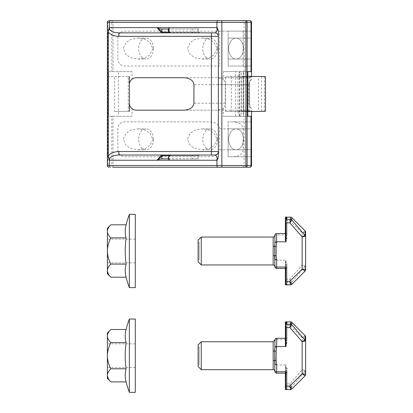 <?xml version="1.0" encoding="UTF-8"?>
<svg xmlns="http://www.w3.org/2000/svg" width="413" height="413" viewBox="0 0 413 413"><rect width="100%" height="100%" fill="white"/><g stroke="black" fill="none" stroke-linecap="round" stroke-linejoin="round"><path stroke-width="0.31" stroke-dasharray="2.06 1.55" d="M243.809 71.604L239.308 71.604L239.308 116.28L243.809 116.28L241.28 116.28L241.28 71.604L243.809 71.604L243.809 116.28M198.328 155.02A0.697 0.511 90 0 0 197.817 155.716L198.829 155.716A0.697 0.697 0 0 1 199.525 155.02L171.023 155.02A0.697 0.511 90 0 0 170.517 155.716L197.817 155.716L197.817 158.86L168.318 159M191.999 155.02L199.525 155.02L191.999 155.02A0.697 0.475 -90 0 1 192.473 155.716L192.473 158.86L197.817 158.86M169.129 155.716L198.829 155.716L198.829 158.86M168.576 29.029L198.829 29.029L198.829 32.168L170.517 32.168L169.258 31.775L168.318 30.232M198.829 29.029L168.318 29.029M228.141 48.569L228.141 59.044L228.141 48.569M243.5 48.569A10.47 7.403 90 0 1 236.097 59.044A10.47 7.403 90 0 1 228.694 48.569A10.47 7.403 90 0 1 236.097 38.099A10.47 7.403 90 0 1 243.5 48.569A10.47 7.403 90 0 1 236.097 59.044A10.47 7.403 90 0 1 228.694 48.569A10.47 7.403 90 0 1 236.097 38.099A10.47 7.403 90 0 1 243.5 48.569M152.867 48.569L149.909 54.852L145.03 57.81L138.061 59.044L131.091 57.81L126.213 54.852L123.255 48.569L126.213 42.291L131.091 39.333L138.061 38.099L145.03 39.333L149.909 42.291L152.867 48.569M153.424 48.569A10.47 7.403 90 0 1 146.021 59.044A10.47 7.403 90 0 1 138.618 48.569A10.47 7.403 90 0 1 146.021 38.099A10.47 7.403 90 0 1 153.424 48.569M152.867 139.315L149.909 145.598L145.03 148.551L138.061 149.785L131.091 148.551L126.213 145.598L123.255 139.315L126.213 133.032L131.091 130.074L138.061 128.846L145.03 130.074L149.909 133.032L152.867 139.315M153.424 139.315A10.47 7.403 90 0 1 146.021 149.785A10.47 7.403 90 0 1 138.618 139.315A10.47 7.403 90 0 1 146.021 128.846A10.47 7.403 90 0 1 153.424 139.315M228.141 139.315L228.141 128.846L228.141 139.315M243.5 139.315A10.47 7.403 90 0 1 236.097 149.785A10.47 7.403 90 0 1 228.694 139.315A10.47 7.403 90 0 1 236.097 128.846A10.47 7.403 90 0 1 243.5 139.315A10.47 7.403 90 0 1 236.097 149.785A10.47 7.403 90 0 1 228.694 139.315A10.47 7.403 90 0 1 236.097 128.846A10.47 7.403 90 0 1 243.5 139.315M217.031 48.569L214.073 54.852L209.195 57.81L202.225 59.044L195.256 57.81L190.378 54.852L187.419 48.569L190.378 42.291L195.256 39.333L202.225 38.099L209.195 39.333L214.073 42.291L217.031 48.569M217.589 48.569A10.47 7.403 90 0 1 210.186 59.044A10.47 7.403 90 0 1 202.783 48.569A10.47 7.403 90 0 1 210.186 38.099A10.47 7.403 90 0 1 217.589 48.569M217.031 139.315L214.073 145.598L209.195 148.551L202.225 149.785L195.256 148.551L190.378 145.598L187.419 139.315L190.378 133.032L195.256 130.074L202.225 128.846L209.195 130.074L214.073 133.032L217.031 139.315M217.589 139.315A10.47 7.403 90 0 1 210.186 149.785A10.47 7.403 90 0 1 202.783 139.315A10.47 7.403 90 0 1 210.186 128.846A10.47 7.403 90 0 1 217.589 139.315M128.231 76.581L129.367 76.581L129.367 111.303L128.231 111.303L128.231 76.581L108.624 76.353L129.367 76.581M113.038 116.28L111.804 116.28L111.804 165.489A1.745 1.234 -90 0 0 113.038 167.234L249.777 167.234C250.83 167.126 251.414 166.542 251.522 165.489L113.038 165.489L113.038 116.28L132.057 116.28L132.057 108.696C130.317 107.277 129.424 105.439 129.367 103.193L129.367 84.696C129.424 82.445 130.317 80.612 132.057 79.188L132.057 71.604L113.038 71.604L113.038 22.395L251.522 22.395L251.522 71.604L239.308 71.604M129.367 111.303L114.525 111.536L114.525 76.353M264.346 111.303L264.346 76.581L265.482 76.581L265.482 111.303L258.414 111.34L258.414 76.544L241.93 76.353L241.93 111.536L258.414 111.34M219.762 66.023L124.829 66.023A6.98 6.98 0 0 1 117.85 59.044L117.85 38.099A6.98 6.98 0 0 1 124.829 31.12L243.149 31.12L219.762 31.12L219.762 66.023L124.829 66.023A6.98 6.98 0 0 1 117.85 59.044L117.85 38.099A6.98 6.98 0 0 1 124.829 31.12L219.762 31.12M243.149 66.023L243.149 31.12M251.522 76.4L251.522 71.604L223.387 71.604L223.387 79.244L217.223 77.716L136.347 77.716A6.98 6.98 0 0 0 132.057 79.188M244.119 71.604L244.119 22.395L243.396 20.65L113.038 20.65A1.745 1.234 -90 0 0 111.804 22.395L111.804 71.604L108.624 71.604L108.624 116.28L118.495 116.28L118.495 71.604L108.624 71.604M251.522 121.866L251.522 156.764L228.141 156.764L251.522 156.764L251.522 128.846L228.141 128.846L228.141 156.764L228.141 121.866L251.522 121.866L251.522 128.846L228.141 128.846L236.097 128.846L228.141 128.846L228.141 121.866L251.522 121.866M251.522 165.489L251.522 111.484M251.522 111.505L243.624 111.536L243.624 76.353L265.482 76.565M249.359 111.536L249.359 76.353L243.624 76.353M251.522 79.244A6.98 4.935 -90 0 0 249.669 84.696L249.669 103.193A6.98 4.935 -90 0 0 251.522 108.64M243.396 167.234L244.119 165.489L244.119 116.28L251.522 116.28L239.308 116.28M225.555 111.536L247.413 111.324L225.555 111.536L225.555 76.353L247.413 76.565L225.555 76.353M231.285 111.536L231.285 76.353M132.057 108.696A6.98 6.98 0 0 0 136.347 110.173L217.223 110.173L223.387 108.64A6.98 4.935 -90 0 0 225.24 103.193L225.24 84.696A6.98 4.935 -90 0 0 223.387 79.244M241.28 71.604L239.798 71.604L239.798 116.28L235.606 116.28L235.606 71.604L223.387 71.604M235.606 116.28L223.387 116.28L223.387 108.64M251.522 76.844L237.96 76.844L237.96 111.045L251.522 111.045M237.96 76.844A5.235 3.702 90 0 1 241.662 71.604L251.522 71.604M247.831 71.604L241.662 71.604M247.831 76.353L241.93 76.353M247.831 111.536L241.93 111.536M247.831 116.28L241.662 116.28A5.235 3.702 90 0 1 237.96 111.045M114.525 111.536L128.231 111.303M109.125 20.65A1.745 1.745 0 0 0 107.38 22.395L107.38 165.489A1.745 1.745 0 0 0 109.125 167.234A1.745 1.234 90 0 1 107.891 165.489L107.891 22.395A1.745 1.234 90 0 1 109.125 20.65A1.745 1.745 0 0 0 107.38 22.395L113.038 22.395L113.038 20.65M111.804 116.28L108.624 116.28M209.892 156.764L124.829 156.764A6.98 6.98 0 0 1 117.85 149.785L117.85 128.846A6.98 6.98 0 0 1 124.829 121.866L209.892 121.866C215.844 122.31 219.133 124.633 219.762 128.846L219.762 149.785C219.133 153.992 215.844 156.321 209.892 156.764L124.829 156.764A6.98 6.98 0 0 1 117.85 149.785L117.85 128.846A6.98 6.98 0 0 1 124.829 121.866L209.892 121.866M233.273 156.764C239.23 156.321 242.519 153.992 243.149 149.785L243.149 128.846C242.519 124.633 239.23 122.31 233.273 121.866M244.119 116.28L223.387 116.28M251.522 31.12L251.522 66.023L228.141 66.023L251.522 66.023L251.522 38.099L228.141 38.099L228.141 66.023L228.141 31.12L251.522 31.12L251.522 38.099L228.141 38.099L236.097 38.099L228.141 38.099L228.141 31.12L251.522 31.12M251.522 22.395C251.414 21.342 250.83 20.758 249.777 20.65L243.396 20.65M218.369 32.147L218.369 155.737M218.369 110.173L218.369 84.696L218.369 110.173L251.522 110.173L218.369 110.173M249.669 84.696L218.369 84.696L218.369 77.716L218.369 84.696L248.832 84.696L248.832 103.193C248.884 105.439 249.782 107.277 251.522 108.696M170.517 32.168A0.697 0.511 -90 0 0 171.023 32.864L191.999 32.864A0.697 0.475 90 0 0 192.473 32.168L198.829 32.168M211.384 32.864L214.879 32.864A3.49 3.49 0 0 1 218.369 36.354A3.49 3.49 0 0 0 214.879 32.864M218.369 151.53A3.49 3.49 0 0 1 214.879 155.02L211.384 155.02M129.367 103.193L129.367 84.696M217.223 77.716L184.064 77.716M217.223 110.173L184.064 110.173M251.522 77.716L218.369 77.716L251.522 77.716M251.522 79.188C249.782 80.612 248.884 82.445 248.832 84.696M251.522 116.28L241.662 116.28M111.804 71.604L113.038 71.604M132.057 71.604L118.495 71.604M132.057 116.28L118.495 116.28M235.606 71.604L239.798 71.604M239.798 116.28L241.28 116.28M264.346 76.581L258.414 76.544M247.413 111.324L247.413 76.565M243.464 111.324L243.464 76.565M243.624 111.536L265.482 111.324M261.532 111.324L261.532 76.565M251.522 76.379L249.359 76.353M160.337 29.029L161.85 29.029M168.318 157.658L169.258 156.109A0.697 0.465 56.9 0 1 169.387 155.525M168.427 158.86L192.473 158.86M160.337 158.86L161.85 158.86M169.258 29.029L169.258 31.775A0.697 0.465 -56.9 0 0 169.387 32.364M290.587 282.487A1.745 1.621 0 0 0 291.821 282.012L289.864 279.167L290.587 282.487L290.587 284.851A1.745 1.745 0 0 0 291.821 284.34L291.821 282.012L304.923 266.586L305.109 271.057A1.745 1.745 0 0 0 305.62 269.823L305.62 266.018L305.243 265.636L302.13 265.105L289.864 279.167L286.106 279.167L286.106 260.19L285.481 261.79L286.978 263.463L285.481 265.141L286.978 266.111L285.481 267.097L286.978 267.645L285.481 268.145L286.978 268.362L276.653 268.45L276.653 260.19L274.908 259.679L274.908 266.705L274.908 259.679L276.653 259.679L276.121 255.554L276.653 234.945L286.106 234.945L286.106 220.635L289.864 220.635L291.821 217.656A1.745 1.745 0 0 0 290.587 217.145L285.378 217.145L286.978 217.145L285.378 217.145L286.978 217.145L286.978 233.546L276.653 233.546L276.653 234.945L274.908 235.291L274.908 242.317L274.908 235.291M286.978 217.192L286.978 233.634L285.378 233.546L286.978 233.546L285.378 233.546L286.978 233.546L286.978 217.145L285.378 217.145L285.378 233.903M285.378 283.679L285.481 268.424L286.978 268.45L285.378 268.45L286.978 268.45L285.378 268.45L286.978 268.45L285.378 268.45L286.978 268.45L286.978 284.851L285.481 284.851L286.978 284.851L285.481 284.851L286.978 284.81L285.481 284.696L286.978 284.449L285.481 284.175L286.978 283.71L285.481 283.272L286.978 282.575L286.545 282.404L290.571 282.404A1.745 1.595 -23.5 0 0 291.754 281.888M286.978 268.362L286.978 284.81M286.978 217.553L286.978 234.352L285.481 233.954L286.978 233.634M286.978 218.291L286.978 235.885L285.481 235.116L285.481 217.145L286.978 217.145L285.481 217.145L285.481 233.546L285.481 217.145M285.481 284.851L286.978 284.851L285.481 284.851L286.978 284.851L286.978 268.45L286.978 284.851L285.378 284.851L285.481 268.45L285.481 284.851M286.978 219.427L286.978 238.538L285.481 237.227L285.481 218.725L285.481 235.116L286.978 234.352M286.978 238.538L285.481 240.206L285.481 220.274L285.481 237.227L285.481 236.856L286.978 235.885M285.755 268.45L286.978 268.45L286.978 284.743M285.481 268.047L285.481 284.696L285.481 268.047M286.978 267.645L286.978 284.449M285.481 266.881L285.481 284.175L285.481 266.881M286.978 217.145L286.978 233.546L286.978 217.253L285.481 218.074L286.106 220.635M286.978 266.111L286.978 283.71M285.481 264.769L285.481 283.272L285.481 264.769M286.106 217.145L286.978 217.253M286.978 263.463L286.978 282.575M286.106 234.945L285.481 233.779L285.755 233.546M286.106 279.167L285.481 281.728L286.545 282.404M285.481 218.074L285.481 233.779L285.481 218.074M285.481 281.16L285.481 261.135L285.481 281.16M276.653 259.679L276.653 260.19L286.106 260.19M305.109 267.005A1.745 1.394 0 0 0 305.62 266.018L305.62 232.178L302.13 232.901L302.13 265.105L304.923 266.586A1.745 1.538 -71.2 0 0 305.243 265.636M290.587 217.145L289.864 220.635L302.13 232.901L305.109 230.944L291.821 217.656M305.109 230.944A1.745 1.745 0 0 1 305.62 232.178A1.745 1.745 0 0 0 305.109 230.944M201.265 264.96L201.265 237.036M273.163 237.036L273.163 264.96M198.121 259.725L198.121 242.276L198.121 259.725L199.169 259.725L199.169 242.276L198.121 242.276L199.169 242.276L199.169 259.725L198.121 259.725M198.121 240.18L198.121 261.816M273.163 246.411A1.745 0.573 0 0 0 274.64 246.143L274.64 255.859A1.745 0.573 180 0 0 273.163 255.59M276.653 242.317L274.908 242.317L274.64 246.143L276.121 246.442M274.64 255.859L276.121 255.554M107.38 240.722L107.38 262.864L107.38 240.722M135.299 261.274L135.299 239.132L135.299 261.274M107.38 273.705L107.38 270.179C107.679 268.027 108.846 265.998 110.87 264.098L126.073 264.098A102.218 51.109 0 0 0 126.073 277.195M129.367 287.644L129.367 214.352M135.299 287.644L135.299 214.352M110.87 264.098C108.841 260.278 107.679 256.225 107.38 251.935L107.38 250.061C107.679 245.761 108.846 241.703 110.87 237.903L126.073 237.903A102.218 102.218 0 0 0 126.073 264.098M110.87 237.903C108.841 235.993 107.679 233.97 107.38 231.822L107.38 230.882C107.679 228.74 108.841 226.711 110.87 224.806M126.073 224.806A102.218 51.109 180 0 0 126.073 237.903M110.87 277.195L108.459 274.217M107.38 230.882L107.38 228.296M107.38 231.822L107.38 250.061M107.38 251.935L107.38 270.179M285.378 388.38L285.378 373.156L285.378 389.557L285.378 373.156L286.978 373.156L285.481 373.156L285.481 388.628L285.481 373.125L285.755 373.156L285.378 373.156L286.978 373.156L285.378 373.156L286.978 373.156L285.378 373.156L285.378 389.557L290.587 389.557A1.745 1.745 0 0 0 291.821 389.046L305.109 375.758A1.745 1.745 0 0 0 305.62 374.524L305.62 370.724L305.243 370.342L302.13 369.805L289.864 383.868L286.106 383.868L286.106 364.896L285.481 366.496L286.978 368.164L285.481 369.847L286.978 370.817L285.481 371.803L286.978 372.35L285.481 372.851L286.978 373.068L276.653 373.156L276.653 364.896L274.908 364.385L274.908 371.411L274.908 364.385L276.653 364.385L276.121 360.26L276.653 339.651L286.106 339.651L286.106 325.341L289.864 325.341L291.821 322.362M275.037 339.331L274.908 347.023L274.908 339.997L276.653 339.651L276.653 338.252L285.755 338.252L285.481 338.484L285.481 322.78L286.106 325.341M286.978 321.892L286.978 338.34L285.755 338.252M286.978 389.557L286.978 373.156L286.978 389.557L285.481 389.557L285.481 373.156L285.481 389.557L285.481 373.156L285.481 389.557L285.481 373.156L285.481 389.557L286.978 389.557L285.481 389.557L285.481 373.156L286.978 373.156L286.978 389.557L285.378 389.557L286.978 389.557L285.481 389.557L286.978 389.511L285.481 389.402L286.978 389.149L285.481 388.881L286.978 388.416L285.481 387.977L286.978 387.275L286.545 387.105L290.571 387.105L290.587 389.557A1.745 1.745 0 0 0 291.821 389.046L291.821 386.713L304.923 371.292L305.109 375.758A1.745 1.745 0 0 0 305.62 374.524M305.109 371.71A1.745 1.394 0 0 0 305.62 370.724L305.62 336.884A1.745 1.745 0 0 0 305.109 335.645L302.13 337.607L289.864 325.341L290.587 321.851L285.378 321.851L286.978 321.851L286.978 338.252L285.378 338.252L286.978 338.252L286.978 321.851L285.378 321.851L286.978 321.851L285.378 321.851L285.378 338.603M286.978 373.068L286.978 389.511M286.978 322.259L286.978 339.058L285.481 338.66L286.978 338.34M286.978 322.992L286.978 340.591L285.481 339.822L285.481 321.851M286.978 324.128L286.978 343.239L285.481 341.933L285.481 323.431L285.481 339.822L286.978 339.058M286.978 343.239L285.481 344.912L285.481 324.974L285.481 341.933L285.481 341.561L286.978 340.591M285.755 373.156L286.978 373.156L286.978 389.449M285.481 372.748L285.481 389.402L285.481 372.748M286.978 372.35L286.978 389.149M285.481 371.586L285.481 388.881L285.481 371.586M286.978 321.851L286.978 338.252L286.978 321.959L285.481 322.78L285.481 338.484L286.106 339.651M286.978 370.817L286.978 388.416M285.481 369.475L285.481 387.977L285.481 369.475M286.106 321.851L286.978 321.959M286.978 368.164L286.978 387.275M286.106 383.868L285.481 386.429L286.545 387.105M285.481 385.866L285.481 365.835L285.481 385.866M276.653 364.385L276.653 364.896L286.106 364.896M305.243 370.342A1.745 1.538 -71.2 0 1 304.923 371.292L302.13 369.805L302.13 337.607L305.62 336.884A1.745 1.745 0 0 0 305.109 335.645M289.864 383.868L290.571 387.105A1.745 1.595 -23.5 0 0 291.754 386.589L289.864 383.868M290.587 387.193A1.745 1.621 0 0 0 291.821 386.713L291.754 386.589M201.265 369.666L201.265 341.742M273.163 341.742L273.163 369.666M198.121 364.431L198.121 346.977L198.121 364.431L199.169 364.431L199.169 346.977L198.121 346.977L199.169 346.977L199.169 364.431L198.121 364.431M198.121 344.886L198.121 366.522M273.163 351.117A1.745 0.573 0 0 0 274.64 350.844L274.64 360.559A1.745 0.573 180 0 0 273.163 360.291M276.653 347.023L274.908 347.023L274.64 350.844L276.121 351.148M274.64 360.559L276.121 360.26M107.38 345.428L107.38 367.57L107.38 345.428M135.299 365.98L135.299 343.838L135.299 365.98M107.38 378.411L107.38 374.88C107.679 372.727 108.846 370.704 110.87 368.799L126.073 368.799A102.218 51.109 0 0 0 126.073 381.901M129.367 392.35L129.367 319.058M135.299 392.35L135.299 319.058M110.87 368.799C108.841 364.984 107.679 360.931 107.38 356.641L107.38 354.767C107.679 350.461 108.846 346.409 110.87 342.604L126.073 342.604A102.218 102.218 0 0 0 126.073 368.799M110.87 342.604C108.841 340.699 107.679 338.675 107.38 336.528L107.38 335.588C107.679 333.441 108.841 331.417 110.87 329.507M126.073 329.507A102.218 51.109 180 0 0 126.073 342.604M110.87 381.901L108.459 378.922M107.38 335.588L107.38 332.997M107.38 336.528L107.38 354.767M107.38 356.641L107.38 374.88M243.5 71.604L243.5 116.28L243.5 71.604M197.817 29.029L197.817 32.168A0.697 0.511 -90 0 0 198.328 32.864M113.038 167.234L113.038 165.489L107.38 165.489A1.745 1.745 0 0 0 109.125 167.234M248.832 103.193L249.669 103.193M228.141 59.044L251.522 59.044L228.141 59.044M228.141 149.785L251.522 149.785L228.141 149.785M169.129 32.168L192.473 32.168L192.473 29.029M170.517 155.716L169.258 156.109L169.258 158.86M225.24 84.696L193.934 84.696M225.24 103.193L193.934 103.193M219.762 128.846L243.149 128.846M243.149 149.785L219.762 149.785M291.821 284.34A1.745 1.745 0 0 1 290.587 284.851M305.62 269.823A1.745 1.745 0 0 1 305.109 271.057M138.061 59.044L146.021 59.044M138.061 149.785L146.021 149.785M202.225 59.044L210.186 59.044M202.225 149.785L210.186 149.785M202.225 128.846L210.186 128.846M202.225 38.099L210.186 38.099M138.061 128.846L146.021 128.846M138.061 38.099L146.021 38.099M285.378 237.036L285.378 235.007M285.378 268.099L285.378 284.676M285.378 217.145L285.378 233.546L285.378 217.145M285.378 266.994L285.378 284.129M285.378 264.96L285.378 283.194M285.378 218.327L285.378 233.65M285.378 261.47L285.378 281.475M135.299 262.864L107.38 262.864M135.299 239.132L107.38 239.132M285.378 341.742L285.378 339.708M285.378 372.8L285.378 389.376M285.378 321.851L285.378 338.252L285.378 321.851M285.378 371.695L285.378 388.829M285.378 369.666L285.378 387.9M285.378 323.033L285.378 338.355M285.378 366.176L285.378 386.176M135.299 367.57L107.38 367.57M135.299 343.838L107.38 343.838"/><path stroke-width="0.62" d="M129.367 111.34L129.367 103.193A6.98 6.98 0 0 0 136.347 110.173L184.064 110.173C190.016 109.729 193.31 107.401 193.934 103.193L193.934 84.696C193.31 80.483 190.016 78.16 184.064 77.716L136.347 77.716A6.98 6.98 0 0 0 129.367 84.696L129.367 76.544M251.522 111.505L265.482 111.324L265.482 76.581L247.831 76.353L247.831 71.604L251.011 71.604L251.011 22.395A1.745 1.234 -90 0 0 249.777 20.65L249.85 20.65M251.522 111.045L251.522 165.489A1.745 1.745 0 0 1 249.777 167.234L113.038 167.234M191.999 32.864L162.722 32.864L161.173 32.415L157.002 27.63L169.34 27.63C168.282 29.653 168.354 31.249 169.567 32.415L169.387 32.364A0.697 0.465 -56.9 0 0 169.567 32.415M118.872 151.53L118.872 155.02L191.999 155.02L118.872 155.02C114.53 155.138 111.469 156.248 109.677 158.349L109.156 160.254L108.314 155.737C110.803 153.042 114.324 151.638 118.872 151.53L211.384 151.53L211.384 36.354L218.369 36.354A3.49 3.49 0 0 0 214.879 32.864L171.023 32.864M214.879 32.864C215.963 32.746 216.727 31.636 217.176 29.535L217.202 27.63L218.147 30.216L218.369 32.147L218.369 155.737L218.147 157.668L217.202 160.254L217.176 158.349C216.727 156.248 215.963 155.138 214.879 155.02L171.023 155.02L169.567 155.474C168.354 156.635 168.282 158.231 169.34 160.254L157.002 160.254L161.173 155.474L162.722 155.02A0.697 0.475 -90 0 1 163.197 155.716L161.85 156.109L157.002 160.254L160.337 158.86L168.318 158.86L161.85 158.86L161.85 156.109A0.697 0.434 -121.3 0 0 161.173 155.474M251.522 165.561L251.522 165.489A1.745 1.745 0 0 1 249.777 167.234A1.745 1.234 -90 0 0 251.011 165.489L251.011 116.28L247.831 116.28L247.831 76.353M108.314 155.737L108.314 32.147L109.156 27.63L109.677 29.535C111.469 31.636 114.53 32.746 118.872 32.864L211.384 32.864L211.384 36.354L118.872 36.354L118.872 32.864L162.722 32.864A0.697 0.475 90 0 0 163.197 32.168L169.129 32.168M157.002 160.254L109.424 160.254L109.424 165.489L107.38 165.489A1.745 1.745 0 0 0 109.125 167.234A1.745 1.745 0 0 1 107.38 165.489L107.38 22.395A1.745 1.745 0 0 1 109.125 20.65L249.777 20.65A1.745 1.745 0 0 1 251.522 22.395L251.522 76.844M113.038 20.65L109.125 20.65M129.367 84.696L129.367 103.193M214.879 155.02A3.49 3.49 0 0 0 218.369 151.53L211.384 151.53L211.384 155.02L199.525 155.02M251.522 22.323L245.864 22.395L245.864 20.65A1.745 1.234 90 0 1 247.098 22.395L247.098 165.489A1.745 1.234 90 0 1 245.864 167.234L245.864 22.395L107.38 22.395M108.449 157.668L109.677 158.349A5.235 3.702 90 0 0 109.424 160.254L109.156 160.254M218.147 157.668A3.49 1.688 0 0 1 217.176 158.349A5.235 3.702 90 0 0 216.923 160.254L169.34 160.254L168.318 157.658L168.318 159M218.147 30.216A3.49 1.688 0 0 0 217.176 29.535A5.235 3.702 -90 0 1 216.923 27.63L216.923 22.395A1.745 1.234 -90 0 1 218.157 20.65M108.449 30.216L109.677 29.535A5.235 3.702 -90 0 1 109.424 27.63L109.424 22.395A1.745 1.234 -90 0 1 110.658 20.65M251.522 71.604L251.011 71.604M251.011 116.28L251.522 116.28M265.482 111.303L247.831 111.536M265.482 76.581L251.522 76.379M168.318 29.029L160.337 29.029L157.002 27.63L161.85 31.775A0.697 0.434 121.3 0 1 161.173 32.415M163.197 32.168L161.85 31.775L161.85 29.029L168.576 29.029M168.318 28.884L168.318 30.226L169.34 27.63L168.427 29.029M168.427 158.86L169.34 160.254M168.318 157.658L169.387 155.525A0.697 0.465 56.9 0 1 169.567 155.474M201.265 264.96L198.121 261.816L198.121 240.18L201.265 237.036L201.265 264.96L273.163 264.96A1.745 1.745 0 0 1 274.908 266.705L274.64 255.859A1.745 0.573 0 0 0 273.163 255.59L273.163 246.411A1.745 0.573 180 0 0 274.64 246.143L274.908 242.317L276.653 241.806L286.106 241.806L285.481 240.867L285.481 220.274L286.545 219.597L290.587 219.515L290.587 217.145L285.378 217.145L286.978 217.192L285.481 217.3L286.978 217.553L285.481 217.821L286.978 218.291L285.481 218.725L286.978 219.427L286.545 219.597M201.265 237.036L273.163 237.036C273.551 237.408 274.134 236.825 274.908 235.291L274.908 242.317L276.653 242.317L276.121 246.442L276.121 255.554L276.653 259.679L274.908 259.679L274.64 246.143L276.121 246.442M285.481 217.145L285.481 220.841L286.106 222.834L286.106 241.806M276.653 259.679L276.653 267.056L286.106 267.056L285.481 268.218L285.378 284.851L286.978 284.743L285.481 283.927L286.106 281.361L289.864 281.361L291.821 284.34L305.109 271.057L291.821 284.34A1.745 1.745 0 0 1 290.587 284.851L286.106 284.851M286.106 267.056L286.106 281.361M286.978 284.851L290.587 284.851L289.864 281.361L302.13 269.1L305.62 269.823A1.745 1.745 0 0 1 305.109 271.057L302.13 269.1L302.13 236.897L289.864 222.834L290.571 219.597A1.745 1.595 -156.5 0 1 291.754 220.114L289.864 222.834L286.106 222.834M305.243 236.365A1.745 1.538 71.2 0 0 304.923 235.415L305.109 234.997A1.745 1.394 0 0 1 305.62 235.978L305.243 236.365L302.13 236.897L304.923 235.415L291.821 219.99L291.821 217.656A1.745 1.745 0 0 0 290.587 217.145A1.745 1.745 0 0 1 291.821 217.656L305.109 230.944A1.745 1.745 0 0 1 305.62 232.178L305.62 269.823M275.037 234.625L274.908 235.291A1.745 1.745 0 0 1 276.653 233.546L285.378 233.546M285.378 268.45L276.653 268.45C275.6 268.342 275.017 267.758 274.908 266.705L275.037 267.371M290.587 219.515A1.745 1.621 180 0 1 291.821 219.99L291.754 220.114M274.908 235.291C275.017 234.243 275.6 233.66 276.653 233.546L276.653 242.317M276.121 255.554L274.64 255.859M276.653 268.45L276.653 267.056L274.908 266.705A1.745 1.745 0 0 0 276.653 268.45A1.745 1.745 0 0 1 274.908 266.705M129.367 282.735L129.367 287.644L135.299 287.644L135.299 214.352L129.367 214.352L129.367 282.735M108.459 274.217L107.38 271.114C107.679 273.261 108.841 275.285 110.87 277.195L126.073 277.195A102.218 51.109 0 0 1 126.073 264.098A102.218 102.218 0 0 1 126.073 237.903A102.218 51.109 180 0 1 126.073 224.806L110.87 224.806C108.841 226.711 107.679 228.74 107.38 230.882L107.38 231.822C107.679 233.975 108.846 235.999 110.87 237.903L126.073 237.903M110.87 237.903C108.841 241.719 107.679 245.771 107.38 250.061L107.38 251.935C107.679 256.241 108.846 260.293 110.87 264.098L126.073 264.098M110.87 264.098C108.841 266.003 107.679 268.032 107.38 270.179L107.38 273.705L110.87 277.195M107.38 270.179L107.38 251.935M107.38 250.061L107.38 231.822M110.87 224.806L107.38 228.296L107.38 230.882M201.265 369.666L198.121 366.522L198.121 344.886L201.265 341.742L201.265 369.666L273.163 369.666A1.745 1.745 0 0 1 274.908 371.411L274.64 360.559A1.745 0.573 0 0 0 273.163 360.291L273.163 351.117A1.745 0.573 180 0 0 274.64 350.844L274.908 347.023L276.653 346.512L286.106 346.512L285.481 345.573L285.481 324.974L286.545 324.298L290.587 324.215L290.587 321.851L285.378 321.851L286.978 321.892L285.481 322.006L286.978 322.259L285.481 322.527L286.978 322.992L285.481 323.431L286.978 324.128L286.545 324.298M201.265 341.742L273.163 341.742L274.908 339.997L274.908 347.023L276.653 347.023L276.121 351.148L276.121 360.26L276.653 364.385L274.908 364.385L274.64 350.844L276.121 351.148M285.481 321.851L285.481 325.542L286.106 327.54L286.106 346.512M276.653 364.385L276.653 371.757L286.106 371.757L285.481 372.924L285.378 389.557L286.978 389.449L285.481 388.628L286.106 386.067L289.864 386.067L291.821 389.046A1.745 1.745 0 0 1 290.587 389.557L286.106 389.557M286.106 371.757L286.106 386.067M290.587 321.851A1.745 1.745 0 0 1 291.821 322.362A1.745 1.745 0 0 0 290.587 321.851A1.745 1.745 0 0 1 291.821 322.362L291.821 324.69L304.923 340.116L305.109 335.645L291.821 322.362L305.109 335.645A1.745 1.745 0 0 1 305.62 336.884L305.62 340.684L305.243 341.066L302.13 341.597L289.864 327.54L290.571 324.298A1.745 1.595 -156.5 0 1 291.754 324.814L289.864 327.54L286.106 327.54M305.109 339.698A1.745 1.394 0 0 1 305.62 340.684L305.62 374.524A1.745 1.745 0 0 1 305.109 375.758L291.821 389.046M276.653 347.023L276.653 338.252C275.6 338.366 275.017 338.944 274.908 339.997A1.745 1.745 0 0 1 276.653 338.252L285.378 338.252M285.378 373.156L276.653 373.156C275.6 373.042 275.017 372.464 274.908 371.411L275.037 372.077M290.587 389.557L289.864 386.067L302.13 373.801L305.62 374.524M305.109 375.758L302.13 373.801L302.13 341.597L304.923 340.116A1.745 1.538 71.2 0 1 305.243 341.066M290.587 324.215A1.745 1.621 180 0 1 291.821 324.69L291.754 324.814M276.121 360.26L274.64 360.559M276.653 373.156L276.653 371.757L274.908 371.411A1.745 1.745 0 0 0 276.653 373.156A1.745 1.745 0 0 1 274.908 371.411M129.367 387.44L129.367 392.35L135.299 392.35L135.299 319.058L129.367 319.058L129.367 387.44M108.459 378.922L107.38 375.82C107.679 377.962 108.841 379.991 110.87 381.901L126.073 381.901A102.218 51.109 0 0 1 126.073 368.799A102.218 102.218 0 0 1 126.073 342.604A102.218 51.109 180 0 1 126.073 329.507L110.87 329.507C108.841 331.417 107.679 333.446 107.38 335.588L107.38 336.528C107.679 338.675 108.846 340.704 110.87 342.604L126.073 342.604M110.87 342.604C108.841 346.424 107.679 350.477 107.38 354.767L107.38 356.641C107.679 360.947 108.846 364.999 110.87 368.799L126.073 368.799M110.87 368.799C108.841 370.709 107.679 372.733 107.38 374.88L107.38 378.411L110.87 381.901M107.38 374.88L107.38 356.641M107.38 354.767L107.38 336.528M110.87 329.507L107.38 332.997L107.38 335.588M169.34 27.63L217.202 27.63M109.156 27.63L157.002 27.63M110.658 167.234A1.745 1.234 90 0 1 109.424 165.489L251.522 165.489M221.858 167.234L221.858 20.65M217.202 160.254L216.923 160.254L216.923 165.489A1.745 1.234 -90 0 0 218.157 167.234M118.872 36.354C114.324 36.246 110.803 34.842 108.314 32.147M249.777 20.65A1.745 1.745 0 0 1 251.522 22.395M169.129 155.716L163.197 155.716M273.163 264.96L273.163 255.59M273.163 246.411L273.163 237.036M305.109 234.997L305.109 230.944M273.163 369.666L273.163 360.291M273.163 351.117L273.163 341.742M198.829 32.168L199.525 32.864M169.387 32.364C168.447 31.342 168.091 30.629 168.318 30.232L168.318 30.232M169.387 155.525L171.023 155.02M285.378 217.145L285.378 240.531M285.378 217.326L285.378 217.873M285.378 218.802L285.378 220.521M285.378 268.347L285.378 284.851M126.073 277.195A104.706 104.706 0 0 0 129.367 287.644M129.367 214.352A104.706 104.706 0 0 0 126.073 224.806M285.378 321.851L285.378 345.232M285.378 322.032L285.378 322.579M285.378 323.508L285.378 325.227M285.378 373.053L285.378 389.557M126.073 381.901A104.706 104.706 0 0 0 129.367 392.35M129.367 319.058A104.706 104.706 0 0 0 126.073 329.507"/></g></svg>
